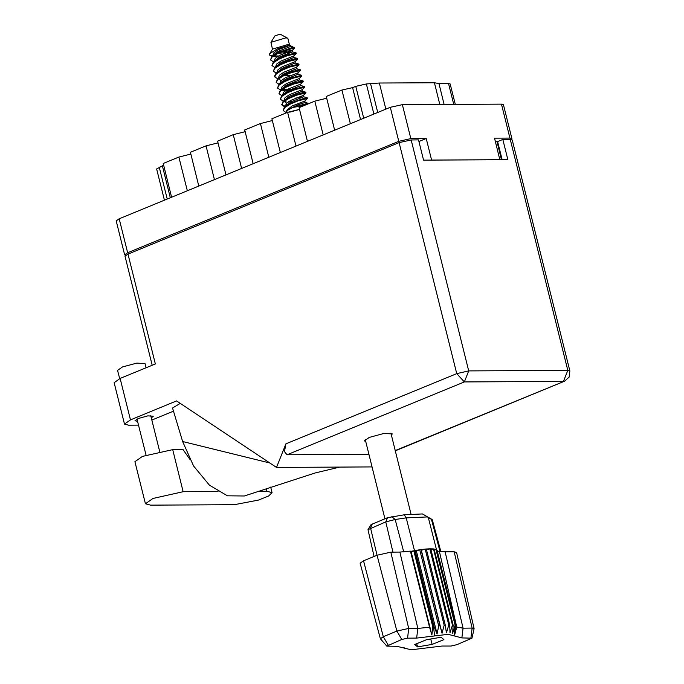 <?xml version="1.0" encoding="UTF-8"?>
<svg xmlns="http://www.w3.org/2000/svg" width="684" height="684" viewBox="0 0 684 684"><rect width="100%" height="100%" fill="white"/><g stroke="black" fill="none" stroke-linecap="round" stroke-linejoin="round"><path stroke-width="1.03" d="M511.307 139.502L511.923 138.63L509.896 138.091L494.498 138.168L499.876 159.74L431.578 160.099L426.2 138.527L410.802 138.613L398.789 141.297L127.652 252.747L124.668 254.841L125.625 255.32M124.668 254.841L116.203 220.864L119.178 218.769L390.316 107.328L402.329 104.635L501.423 104.113L503.458 104.652L511.923 138.63M426.2 138.527L418.941 141.511M495.301 141.417L497.054 141.956L501.492 159.731M363.7 118.264L355.74 86.329L366.402 83.944L379.338 83.029L434.417 82.738L438.914 83.568L448.533 83.516L450.166 83.952L455.253 104.353M385.853 109.158L379.338 83.029M439.829 104.438L434.417 82.738M164.382 200.19L156.593 168.965L163.647 165.229M171.624 197.214L163.211 163.476L178.883 157.029L190.819 154.054M187.296 190.776L178.883 157.029M198.796 186.048L190.383 152.31L206.064 145.863L217.999 142.888M214.477 179.601L206.064 145.863M225.977 174.873L217.563 141.135L233.244 134.688L245.171 131.713M241.649 168.435L233.244 134.688M253.148 163.707L244.735 129.969L260.416 123.522L268.829 157.26M280.329 152.532L271.916 118.794L287.596 112.347L296.01 146.094M272.352 120.546L260.416 123.522M307.501 141.366L299.088 107.627L314.768 101.181L323.181 134.919M299.524 109.372L287.596 112.347M334.681 130.191L326.268 96.453L341.949 90.006L352.602 87.62L360.571 119.555M326.704 98.205L314.768 101.181M350.362 123.753L341.949 90.006M355.74 86.329L352.602 87.62M189.725 459.126L183.03 449.585L172.684 449.636L142.452 456.416L134.953 461.683L145.444 503.749L150.557 505.108L234.296 504.672L258.492 500.072L268.615 495.977L272.018 492.625L266.905 491.266L258.133 491.309M218.016 491.522L183.167 491.702L152.942 498.482L145.444 503.749M119.657 378.671L117.588 370.386L122.393 367.009L136.783 363.127L145.051 363.537L146.111 367.795M151.309 417.898L153.293 416.188L147.795 415.915L138.228 418.497L135.03 420.745L137.578 421.318M391.393 435.229L392.24 433.93L383.844 433.511L369.24 437.452L364.367 440.881L365.718 441.633M130.482 419.856L124.471 424.071L114.151 382.681L120.153 378.466L130.482 419.856L176.532 400.927L276.507 467.411L285.912 443.813L456.707 373.609L399.123 142.648L127.985 254.097L155.379 363.982L120.153 378.466M124.471 424.071L128.575 425.166L138.527 425.115M151.848 420.036L173.462 411.152M180.234 403.389L172.505 407.972L182.628 441.539L193.546 465.941L209.398 485.153L227.387 495.797L244.333 495.977L315.033 472.977L339.76 467.078M372.028 466.907L276.507 467.411M152.207 365.29L125.01 256.192L127.985 254.097M399.123 142.648L411.135 139.955L468.728 370.916L567.814 370.403L510.23 139.442L502.817 139.476L497.593 141.622L502.107 159.731M502.817 139.476L507.861 159.705L423.593 160.142L418.548 139.921L411.135 139.955M498.371 144.751L497.807 144.982M510.23 139.442L512.265 139.981L569.849 370.942L567.814 370.403L563.419 381.424L464.325 381.946L287.049 454.809L284.424 451.602L285.912 443.813M368.898 454.381L287.049 454.809M269.787 462.948L182.628 441.539M289.512 44.999L287.87 38.415L280.312 34.2L275.019 35.773L270.924 42.314L272.48 49.248M287.631 38.142L285.835 37.877L270.924 42.314M278.764 49.47L289.494 45.46M291.076 46.255L289.306 44.887L287.511 44.614L272.6 49.051L269.727 53.634L269.693 55.182L271.899 55.541M308.732 103.66L305.893 103.78L291.854 107.747L298.241 104.72L305.132 102.429L304.782 101.027L307.432 98.479L298.181 100.779L290.538 103.925L284.775 107.533L283.167 110.517L285.861 112.364M307.415 104.199L302.584 104.669M292.282 47.512L277.755 52.668L271.804 56.439L270.556 59.961L272.172 56.969L277.935 53.369L285.57 50.214L294.496 47.88L292.282 47.512L292.384 46.657L291.076 46.059M297.634 59.175L297.386 58.422L294.693 58.833L288.195 60.748L280.56 63.903L274.797 67.502L273.361 71.196L274.977 68.212L280.731 64.604L288.374 61.457L297.634 59.175L294.975 61.705L282.355 66.647L278.055 69.657L276.952 72.418M300.438 70.409L300.19 69.657L297.489 70.067L290.999 71.991L283.364 75.137L277.601 78.745L276.165 82.431L277.772 79.447L283.535 75.838L291.17 72.692L300.438 70.409L297.779 72.94L285.16 77.882L280.859 80.892L279.756 83.653M303.243 81.644L302.995 80.892L300.293 81.31L293.804 83.226L286.16 86.372L280.406 89.98L278.961 93.665L280.577 90.681L286.339 87.073L293.975 83.927L303.243 81.644L300.584 84.175L287.964 89.117L283.655 92.126L282.56 94.888M306.039 92.879L305.791 92.135L303.097 92.545L296.599 94.46L288.964 97.607L283.202 101.215L281.765 104.9L283.381 101.916L289.135 98.308L296.779 95.161L306.039 92.879L303.38 95.409L290.76 100.351L286.459 103.361L285.356 106.123M273.429 61.851L270.556 59.961M276.233 73.085L273.361 71.196M279.038 84.32L276.165 82.431M281.834 95.563L278.961 93.665M281.722 104.541L284.946 106.191M284.638 106.798L281.765 104.9M304.397 105.439L292.735 107.482L286.664 110.825L287.1 112.552M274.84 67.477L271.958 65.579L273.395 61.885L279.157 58.285L286.793 55.13L296.061 52.856L296.198 53.626L293.573 56.088L280.953 61.03L276.652 64.04L275.549 66.801M278.516 56.002L273.643 55.831M271.958 65.579L273.574 62.595L279.337 58.986L286.972 55.84L296.232 53.557M277.371 56.729L273.002 56.421M277.636 78.711L274.797 76.941L274.583 76.112L276.011 73.299L281.962 69.52L289.597 66.374L298.865 64.091L299.002 64.869L296.377 67.323L283.757 72.265L279.457 75.274L278.354 78.036M274.763 76.813L276.379 73.829L282.133 70.221L289.777 67.075L299.036 64.792M280.431 89.946L277.559 88.048L278.807 84.534L284.758 80.755L292.401 77.608L301.661 75.325L301.798 76.104L299.182 78.557L286.562 83.499L282.261 86.509L281.158 89.271M277.559 88.048L279.175 85.064L284.937 81.456L292.572 78.309L301.841 76.027M283.236 101.181L280.363 99.283L281.611 95.769L287.562 91.989L295.197 88.843L304.466 86.56L304.602 87.338L301.977 89.792L289.358 94.734L285.057 97.744L283.954 100.505M290.315 89.493L282.047 89.536M280.363 99.283L281.979 96.299L287.733 92.691L295.377 89.544L304.637 87.261M288.665 90.339L282.15 90.237M283.167 110.517L284.416 107.003L290.367 103.224L304.491 98.163L307.193 97.752L307.441 98.505M291.461 101.574L288.58 101.668M272.027 56.233L269.693 55.182M291.854 107.747L287.006 110.047L285.921 112.381L287.066 112.433M290.803 45.751L288.639 45.443L277.807 48.684L269.727 53.634M277.362 51.847L279.688 51.762M282.03 51.548L294.496 47.88M299.464 109.406L289.785 112.176M274.156 61.184L275.25 58.422L279.559 55.413L292.179 50.471L280.962 51.984M286.015 105.729L291.11 101.762L303.73 96.812L303.38 95.409M302.969 97L295.36 98.154M281.611 95.769L288.315 90.519L300.934 85.577L300.584 84.175M278.807 84.534L285.51 79.284L297.369 74.53M289.76 75.685L283.475 75.864M276.011 73.299L282.706 68.049L294.565 63.296M273.207 62.064L279.91 56.815L292.53 51.873L292.179 50.471L294.513 48.282M291.769 52.061L277.875 53.395M275.438 53.147L273.856 52.796M286.459 103.361L284.211 101.241M283.014 101.386L289.708 96.145L302.328 91.194L301.977 89.792M281.449 90.433L281.406 90.006M280.209 90.151L286.912 84.901L299.532 79.96L299.182 78.557M282.441 81.234L281.269 81.003L278.61 78.771M277.413 78.916L284.108 73.667L296.728 68.725L296.377 67.323M274.609 67.682L281.304 62.432L293.923 57.49L293.573 56.088M271.804 56.439L278.508 51.197L291.119 46.255M287.006 110.047L292.162 105.969L304.782 101.027M286.322 102.01L284.416 101.087M284.886 91.066L281.611 89.852M272.771 55.635L273.856 52.805L278.157 49.795L288.639 45.443M440.821 551.501L432.297 519.729L428.338 517.737L456.091 626.621L437.136 550.552L437.666 551.236L445.147 551.851L463.034 628.16L472.114 628.109L474.115 628.647L471.934 638.172L461.88 637.881L448.148 634.342L416.65 638.112L407.57 638.163L401.756 639.463L386.768 646.132L396.788 646.277L411.212 649.8L442.018 646.038L451.098 645.995L456.912 644.687L471.934 638.172M470.951 637.83L472.114 628.109L454.219 551.8L445.147 551.851M454.219 551.8L456.544 552.433L474.115 628.647M403.911 647.577L404.842 648.663M454.031 635.855L456.185 626.869L437.196 550.688M436.512 550.526L437.093 550.44L435.93 549.491L455.287 625.851L454.082 633.88L456.091 626.621M436.298 549.671L455.287 625.851M434.306 549.799L435.93 549.491L433.459 548.936L452.457 625.116L453.107 625.202L452.603 633.17L454.92 625.672M434.109 549.021L453.107 625.202M430.903 549.534L433.459 548.936L429.817 548.79L448.815 624.971L449.704 624.962L450.012 632.82L452.457 625.116M430.715 548.79L449.704 624.962M426.457 549.722L429.817 548.79L426.269 548.97L445.258 625.15L444.164 625.244L442.044 633.222L439.974 625.749L438.726 625.937L437.033 633.965L434.118 626.732L432.784 626.989L413.786 550.817L414.521 550.671L433.519 626.852L434.648 635.958M426.269 548.97L425.174 549.072L444.164 625.244M448.815 624.971L446.43 632.837L445.258 625.15M442.044 633.222L421.37 550.304L425.174 549.072L420.976 549.577L439.974 625.749M421.37 550.304L420.976 549.577L419.728 549.756L438.726 625.937M437.033 633.965L416.359 551.048L419.728 549.756L415.128 550.552L434.118 626.732M416.359 551.048L414.521 550.671L406.176 517.856L395.215 519.498L385.75 521.849L367.983 529.647L374.028 556.477M386.768 646.132L380.372 638.753L360.1 563.197L363.512 560.803L383.305 636.684L396.891 631.093L408.733 628.442L417.804 628.399L429.526 627.237L410.391 551.09L399.918 552.091L390.838 552.133L408.733 628.442L407.57 638.163M401.756 639.463L396.891 631.093L377.098 555.211L363.512 560.803M377.098 555.211L390.838 552.133M410.631 551.372L413.786 550.817L411.178 552.005L410.391 551.09M428.338 517.737L427.568 516.907L406.176 517.856L404.253 514.778L422.464 513.966L427.568 516.907M426.876 516.505L432.083 519.489M367.983 529.647L371.113 524.654L387.443 517.72L404.253 514.778M417.565 646.91L432.151 644.448L443.925 639.617L441.103 637.24L426.517 639.702L414.743 644.542L417.565 646.91L416.77 643.712M439.308 550.945L456.75 627.091L463.034 628.16L461.88 637.881M380.372 638.753L383.305 636.684L388.17 645.046M456.75 627.091L454.655 634.812L456.185 626.869M411.178 552.005L431.852 634.932L429.526 627.237M431.852 634.932L432.784 626.989M430.792 638.984L432.151 644.448M509.896 138.091L501.423 104.113M402.329 104.635L410.802 138.613M398.789 141.297L390.316 107.328M119.178 218.769L127.652 252.747M377.782 112.475L370.66 83.918M366.402 83.944L373.909 114.066M453.731 104.361L448.533 83.516M438.914 83.568L444.113 104.413M159.235 167.101L167.195 199.035M170.333 197.744L162.373 165.819M172.684 449.636L183.167 491.702M395.215 450.559L564.668 381.176L569.165 377.021L569.849 370.942M456.707 373.609L464.325 381.946L468.728 370.916L456.707 373.609M266.238 488.59L266.905 491.266M403.842 647.389L404.637 648.295M416.65 638.112L417.804 628.399L399.918 552.091M392.949 552.125L385.75 521.849L387.443 517.72M372.284 523.944L370.591 528.074L377.046 555.237M391.727 516.651L395.215 519.498L403.688 551.911M440 551.261L431.476 519.31L428.039 517.266M146 455.074L137.014 419.044M395.284 450.807L564.668 381.176M159.646 451.312L150.745 415.615M270.65 487.119L272.018 492.625M390.889 433.177L410.956 513.684M292.384 46.657L294.539 47.897M365.213 439.581L384.947 518.746M301.593 75.274L298.13 74.342L297.779 72.94M298.788 64.04L295.326 63.108L294.975 61.705M284.416 107.003L286.964 104.609M307.193 97.752L303.73 96.812M304.397 86.517L300.926 85.577M295.992 52.805L292.521 51.873M308.595 103.37L305.132 102.429M305.791 92.135L302.328 91.194M302.995 80.892L299.524 79.96M300.19 69.657L296.728 68.725M297.386 58.422L293.923 57.49"/></g></svg>
